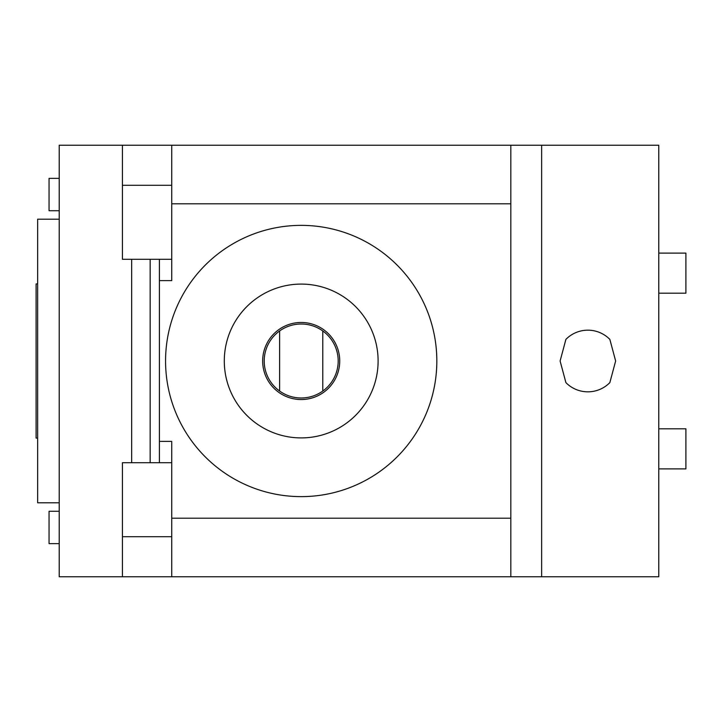 <?xml version="1.0" encoding="UTF-8"?>
<svg xmlns="http://www.w3.org/2000/svg" width="722" height="722" viewBox="0 0 722 722"><rect width="100%" height="100%" fill="white"/><g stroke="black" fill="none" stroke-linecap="round" stroke-linejoin="round"><path stroke-width="1.08" d="M171.728 518.206L510.815 518.206L510.815 576.779L171.728 576.779L171.728 441.386L159.4 441.386L159.4 259.279M159.4 441.386L159.4 462.721M171.728 462.721L122.415 462.721L122.415 576.779L59.222 576.779L59.222 145.221L122.415 145.221L122.415 259.279L171.728 259.279M510.815 518.206L510.815 203.794L171.728 203.794L171.728 280.614L159.4 280.614M171.728 203.794L171.728 145.221L510.815 145.221L510.815 203.794M510.815 576.779L658.771 576.779L658.771 145.221L510.815 145.221M658.771 293.186L685.9 293.186L685.9 253.115L658.771 253.115M658.771 468.885L685.9 468.885L685.9 428.814L658.771 428.814M59.222 219.199L37.643 219.199L37.643 502.801L59.222 502.801M37.643 283.936L36.1 283.936L36.1 438.064L37.643 438.064M59.222 178.361L49.051 178.361L49.051 210.725L59.222 210.725M59.222 511.275L49.051 511.275L49.051 543.639L59.222 543.639M436.828 361A135.628 135.628 0 0 1 233.387 478.46A135.628 135.628 0 0 1 233.387 243.54A135.628 135.628 0 0 1 436.828 361M301.2 284.089A76.911 76.911 0 0 1 367.805 399.456A76.911 76.911 0 0 1 234.596 399.456A76.911 76.911 0 0 1 301.2 284.089M301.2 322.472A38.528 38.528 0 0 1 334.566 380.268A38.528 38.528 0 0 1 267.826 380.268A38.528 38.528 0 0 1 301.2 322.472M322.779 391.044A36.993 36.993 0 0 1 271.156 382.579A36.993 36.993 0 0 1 279.622 330.956L279.622 391.044A36.993 36.993 0 0 0 322.779 391.044L322.779 330.956A36.993 36.993 0 0 1 322.779 391.044M279.622 391.044A36.993 36.993 0 0 1 279.622 330.956A36.993 36.993 0 0 1 322.779 330.956M171.728 576.779L122.415 576.779M171.728 145.221L122.415 145.221M171.728 185.292L122.415 185.292M541.635 576.779L541.635 145.221M131.657 462.721L131.657 259.279M150.158 462.721L150.158 259.279M565.904 339.376A30.829 30.829 0 0 1 609.846 339.376L615.64 361L609.846 382.624A30.829 30.829 0 0 1 565.904 382.624L560.11 361L565.904 339.376M171.728 536.708L122.415 536.708"/></g></svg>
